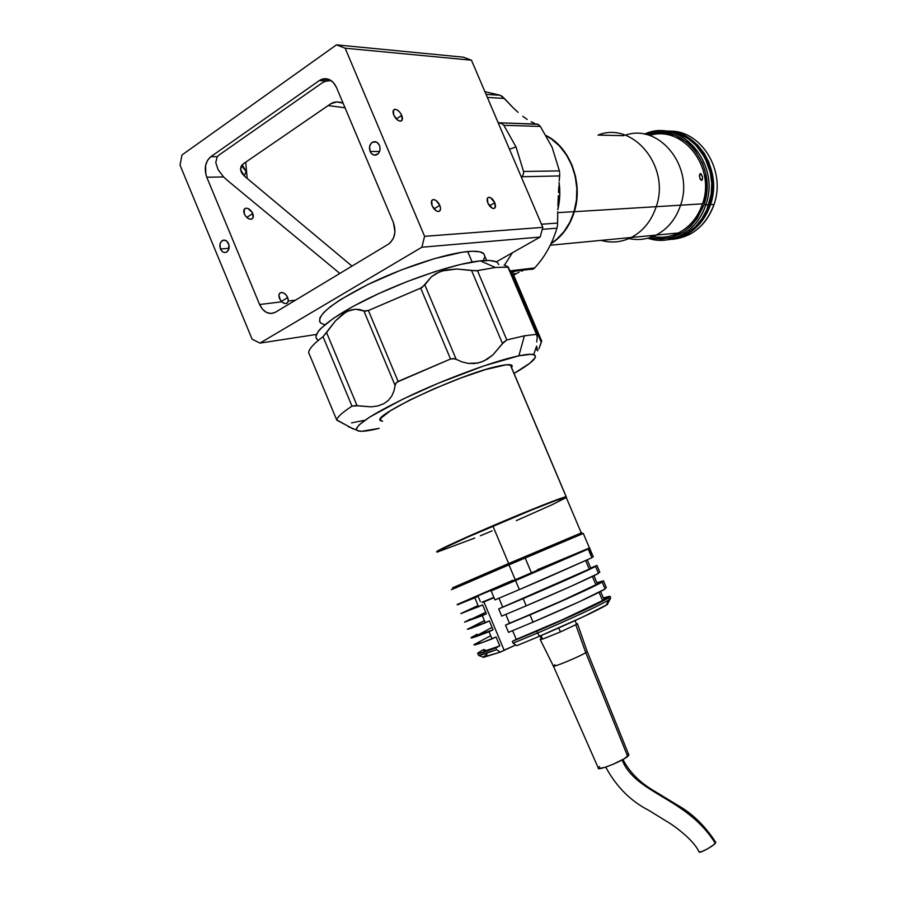 <?xml version="1.0" encoding="UTF-8"?>
<svg xmlns="http://www.w3.org/2000/svg" width="897" height="897" viewBox="0 0 897 897"><rect width="100%" height="100%" fill="white"/><g stroke="black" fill="none" stroke-linecap="round" stroke-linejoin="round"><path stroke-width="1.35" d="M557.777 209.741C559.93 200.827 560.367 191.711 559.089 182.416L559.773 194.963L557.777 209.741M574.36 211.703C569.887 226.01 562.083 236.718 550.949 243.793L556.891 239.454L564.224 231.729L570.122 222.355L574.36 211.703L656.212 206.68L574.36 211.703L576.726 200.177L577.119 188.235L575.515 176.373L571.983 165.07L566.669 154.777L559.773 145.919L551.588 138.844L546.295 135.626C570.257 147.478 583.431 183.134 574.36 211.703M601.102 240.374C611.406 243.255 621.442 242.291 631.241 237.492C643.115 231.224 651.435 220.954 656.212 206.68C670.642 166.539 632.811 120.77 598.052 135.077C632.811 120.77 670.642 166.539 656.212 206.68C651.435 220.954 643.115 231.224 631.241 237.492C621.442 242.291 611.406 243.255 601.102 240.374M680.588 205.189L656.212 206.68L680.588 205.189C694.502 166.965 659.205 122.967 625.344 135.2C659.205 122.967 694.502 166.965 680.588 205.189C675.867 219.047 667.693 229.027 656.043 235.115C667.693 229.027 675.867 219.047 680.588 205.189L702.508 203.843L680.588 205.189M626.51 237.94C636.601 240.732 646.445 239.791 656.043 235.115C646.445 239.791 636.601 240.732 626.51 237.94M649.406 235.754C659.295 238.456 668.949 237.526 678.379 232.973C689.815 227.042 697.855 217.332 702.508 203.843C716.041 167.156 682.617 124.649 649.551 135.481M700.389 173.536L702.53 176.911L702.418 179.366L701.454 180.42L699.817 178.324L699.525 174.556L701.017 173.783L702.53 176.911L702.015 180.14L700.277 179.434L699.402 175.677L700.389 173.536M646.412 134.595C681.07 120.4 718.587 165.149 704.022 204.471L705.771 204.908C721.21 163.433 680.184 117.014 644.416 134.169L647.129 133.148C682.595 119.021 720.65 164.801 705.771 204.908L708.742 204.729C721.098 170.722 695.489 129.426 663.5 131.018M648.083 134.045L661.773 132.33L675.396 135.268L687.719 142.657L694.659 149.765L702.452 163.019L705.58 173.065L706.87 188.931L704.022 204.471L705.771 204.908C700.86 219.126 692.394 229.385 680.363 235.687C669.734 240.845 658.891 241.685 647.847 238.21C670.664 246.238 697.597 231.291 705.771 204.908L708.742 204.729C703.842 218.879 695.388 229.105 683.391 235.384L666.886 239.914L679.186 237.234L687.741 232.884L695.41 226.683L701.869 218.857L706.87 209.696L711.164 194.257L711.713 183.414L710.357 172.65L704.907 157.58L695.814 145.022L688.122 138.598L679.5 134.045L665.585 131.063M652.579 238.288L661.661 239.017L670.721 237.716L683.492 232.043L690.993 225.966L697.305 218.307L704.022 204.471C692.989 231.056 674.914 242.112 649.798 237.649M675.419 238.467L685.084 234.958C697.014 228.724 705.412 218.576 710.289 204.516L709.695 204.561C720.213 175.005 702.452 138.34 675.026 132.543C702.452 138.34 720.213 175.005 709.695 204.561L710.289 204.516C721.379 173.603 701.219 135.425 672.201 131.87M709.695 204.561C704.818 218.633 696.408 228.78 684.478 235.025C696.408 228.78 704.818 218.633 709.695 204.561L709.101 204.594C718.004 179.008 706.388 147.175 684.198 136.232C706.388 147.175 718.004 179.008 709.101 204.594C704.762 217.287 697.395 226.874 687.012 233.343C697.395 226.874 704.762 217.287 709.101 204.594L709.695 204.561M710.514 204.617C705.625 218.745 697.182 228.937 685.196 235.205L669.341 239.69L681.002 237.043L693.504 229.834L703.652 218.711L710.514 204.617L714.034 204.393L710.514 204.617C722.747 170.957 697.698 129.998 665.989 131.074L676.787 132.577L685.734 136.131L697.619 145.045L704.033 153.062L708.944 162.379L713.048 177.942L712.936 194.167L710.514 204.617M672.077 239.376L688.784 234.846C700.736 228.6 709.146 218.453 714.034 204.393C705.995 225.596 692.002 237.257 672.077 239.376M668.77 131.197C700.703 129.37 726.402 170.497 714.034 204.393C726.402 170.497 700.703 129.37 668.77 131.197M682.628 235.451L670.519 239.241M574.058 211.658L557.699 212.656L574.058 211.658C583.05 183.347 570.167 148.027 546.508 135.996L551.363 138.979L559.515 146.043L566.388 154.878L571.703 165.138L575.224 176.417L576.816 188.247L576.423 200.154L574.058 211.658C569.673 225.741 562.027 236.326 551.128 243.412L556.645 239.342L563.955 231.628L569.842 222.288L574.058 211.658M432.096 205.693C430.807 202.117 431.222 200.065 433.341 199.538C435.852 199.739 438.016 201.668 439.81 205.335L434.025 208.844L439.81 205.335L440.562 208.676L439.777 210.963L437.691 211.423L435.92 210.593L432.096 205.693L431.715 200.636L433.43 199.538L436.009 200.446L439.81 205.335C441.1 208.911 440.685 210.963 438.555 211.49C436.054 211.3 433.901 209.371 432.096 205.693M487.856 203.058C486.623 199.661 486.948 197.721 488.843 197.239C491.096 197.43 493.081 199.269 494.774 202.733L489.504 205.85L494.774 202.733C496.019 206.119 495.682 208.059 493.787 208.553C491.534 208.362 489.56 206.534 487.856 203.058L487.396 198.271L488.293 197.374L490.424 197.609L494.774 202.733L495.245 207.51L493.731 208.564L492.229 208.194L487.856 203.058M393.761 115.074C392.527 111.71 392.908 109.782 394.904 109.299C397.55 109.512 399.827 111.542 401.733 115.377L396.317 118.942L401.733 115.377C402.966 118.74 402.574 120.669 400.578 121.162C397.943 120.949 395.678 118.92 393.761 115.074L393.447 110.196L394.512 109.367L396.967 109.804L399.67 112.058L401.733 115.377L402.058 120.243L400.275 121.162L397.629 120.086L393.761 115.074M220.46 248.951C219.238 245.072 219.944 242.224 222.568 240.43C225.046 239.544 227.042 240.631 228.556 243.681C229.767 247.538 229.083 250.375 226.481 252.18C223.992 253.089 221.985 252.012 220.46 248.951L229.049 248.312L220.46 248.951L222.445 251.642L224.205 252.472L226.01 252.371L228.219 250.532L228.937 244.836L226.56 240.979L223.88 240.082L221.413 241.293L219.989 244.186L220.46 248.951M370.08 151.47C368.757 147.209 369.665 144.058 372.804 142.029C375.608 141.064 377.828 142.174 379.442 145.37C380.754 149.608 379.868 152.748 376.774 154.789C373.937 155.798 371.706 154.688 370.08 151.47L379.588 151.503L370.08 151.47L371.414 153.555L374.273 155.147L378.175 153.779L379.88 150.561L380.059 147.927L379.442 145.37L377.222 142.511L374.184 141.659L371.336 143.083L369.642 146.301L370.08 151.47M244.298 213.901C243.199 210.739 243.726 208.833 245.868 208.194C248.66 208.182 250.947 209.954 252.741 213.508L246.787 217.433L252.741 213.508C253.851 216.67 253.324 218.576 251.171 219.227C248.391 219.238 246.103 217.466 244.298 213.901L246.305 216.962L249.052 218.913L251.62 219.103L253.145 217.478L252.214 212.432L248.02 208.519L246.227 208.16L244.264 209.192L244.298 213.901M279.483 298.522C278.339 295.158 278.911 293.14 281.198 292.467C283.856 292.456 286.031 294.149 287.713 297.546L281.344 301.414L287.713 297.546L288.285 301.022L295.528 300.147L288.285 301.022L288.038 302.009L288.24 299.351L286.513 295.461L283.968 293.128L281.288 292.456L279.886 293.061L278.889 295.326L280.447 300.293L282.813 302.648L285.055 303.522L286.928 303.287L288.038 302.009L286.132 303.534L283.945 303.22L281.748 301.818L279.483 298.522M486.623 260.466L483.707 253.593C481.409 251.485 476.072 250.801 467.707 251.552L472.147 262.036L467.707 251.552C445.495 253.526 402.024 267.766 367.546 284.685C331.24 303.332 315.621 316.136 320.711 323.111M319.354 80.539L321.81 79.25C328.044 77.534 332.922 80.248 336.442 87.39L333.258 82.412L328.885 79.362L324.008 78.712L319.354 80.539L326.43 80.999L319.354 80.539L210.829 156.683L319.354 80.539M217.332 156.683L210.829 156.683L217.332 156.683M206.77 177.214C203.899 168.513 205.256 161.673 210.829 156.683L207.521 160.35L205.592 165.541L205.839 174.41L206.77 177.214L223.6 176.933L206.77 177.214L259.592 304.509L281.748 301.818L259.592 304.509L206.77 177.214M252.113 339.178L259.939 343.103L316.439 334.446L259.939 343.103L421.87 247.224L540.162 237.055L496.254 261.902L540.162 237.055L542.82 227.356L424.584 236.326L421.87 247.224L540.162 237.055L542.82 227.356L471.463 60.2L463.435 57.195L336.476 44.85L345.143 48.203L471.463 60.2L463.435 57.195L336.476 44.85L181.99 154.979L180.039 165.149L252.113 339.178L180.039 165.149L181.99 154.979L336.476 44.85L345.143 48.203L424.584 236.326L421.87 247.224L259.939 343.103L252.113 339.178M483.214 260.623L484.829 256.99M484.885 256.363L483.853 253.739L479.716 251.788L472.45 251.261L462.269 252.214L434.686 258.549L401.284 269.952L367.916 284.506L340.501 299.62L330.533 306.55L323.615 312.661L319.937 317.717L319.556 321.563M320.577 322.987L324.804 324.781M326.788 79.575L328.201 79.115M388.244 244.264L275.345 312.302C268.876 315.071 263.617 312.47 259.592 304.509L262.552 309.33L266.6 312.504L271.129 313.524L275.457 312.246L388.244 244.264L390.341 242.639L393.514 237.974L394.96 232.02L393.447 222.68L336.442 87.39L393.447 222.68C396.496 232.031 394.758 239.219 388.244 244.264M542.82 227.356L471.463 60.2L345.143 48.203L424.584 236.326L542.82 227.356M330.881 103.704C334.357 101.552 338.427 101.372 343.08 103.144L336.812 101.933L330.881 103.704L243.222 163.882L241.046 166.382L240.497 169.567L241.663 172.975L244.354 176.081L240.486 169.342L243.222 163.882M246.563 171.708L243.345 168.143L242.179 164.756L246.013 171.249L244.354 176.081L351.994 266.106L244.354 176.081L246.013 171.249L246.563 171.708M339.828 273.439L227.221 180.263L223.521 176.855L218.038 169.567L215.773 162.581L217.119 156.964L219.115 154.968L322.27 82.804L325.319 81.313L331.094 80.551M514.418 274.774L516.807 273.372L514.418 274.774M519.116 272.161L516.807 273.372L519.116 272.161M531.641 269.459L532.269 269.459M533.782 268.719L534.623 267.945L533.782 268.719M556.925 228.186C552.171 243.861 544.748 257.114 534.623 267.945L509.888 270.872L534.623 267.945C544.748 257.114 552.171 243.861 556.925 228.186L542.27 229.329L556.925 228.186L557.486 225.506L556.925 228.186M557.609 224.228L557.486 225.506L557.609 224.228M557.62 217.657L557.631 223.061L541.485 224.239L557.631 223.061L557.721 211.759L557.62 217.657M557.923 205.458L558.181 198.955L557.923 205.458M558.326 195.725L558.181 198.955L558.326 195.725M558.82 186.464L558.483 192.519L558.82 186.464M559.672 175.935L559.212 180.914L559.728 173.626L559.672 175.935L521.953 176.754L523.377 174.321L523.568 171.473L516.01 146.951L509.474 149.238L516.01 146.951L523.568 171.473L523.377 174.321L521.953 176.754L559.672 175.935M559.616 172.28L559.403 170.901L559.616 172.28M552.126 147.299L559.403 170.901L523.568 171.473L559.403 170.901L552.126 147.299L540.353 126.443L503.845 125.288L516.01 146.951L503.845 125.288L540.353 126.443L537.471 124.111L498.923 122.799L501.692 123.539L503.845 125.288L501.692 123.539L498.16 122.732L538.099 124.324L540.353 126.443L552.126 147.299M510.965 273.226L515.674 271.04M521.46 177.314L521.953 176.754L521.46 177.314M504.484 265.164L512.422 252.752L504.484 265.164M523.142 270.468L521.325 271.163M534.545 123.304L531.125 121.779L534.545 123.304M527.201 119.436L522.794 116.262L527.201 119.436M518.096 112.372L513.342 107.988L518.096 112.372M500.1 95.25L504.361 98.446L487.363 97.448L504.361 98.446L513.342 107.988L502.354 96.528L500.1 95.25L486.051 94.376L500.1 95.25L484.896 91.651M353.597 429.069L336.779 420.144L308.602 352.431C309.252 348.619 314.062 343.383 323.043 336.7L335.444 320.879L342.946 314.04L348.092 311.046L355.515 309.218L359.966 309.6L364.765 311.225L368.398 310.519L422.095 287.488L431.491 276.702L439.317 271.993L445.775 270.031L456.663 269.01L471.564 270.502L502.522 343.607L506.816 339.952L524.386 335.792L518.847 355.829L483.943 365.875L438.521 383.142L402.932 399.098L369.71 417.038L359.103 424.898L356.445 428.486L356.468 429.741L357.354 430.627L361.637 431.289L379.139 428.351C366.2 431.535 358.71 432.119 356.67 430.089C355.302 424.662 374.475 412.575 414.179 393.794C451.673 376.549 496.534 360.381 518.847 355.829L524.386 335.792L506.816 339.952L503.475 342.362L492.958 354.853L484.156 360.874L477.776 363.061L468.043 363.375L461.899 361.861L454.958 358.8L450.541 359.002L396.878 382.189L395.364 384.275L393.985 390.901L391.81 395.969L388.423 400.354L383.725 403.751L377.917 405.915L371.324 406.846L355.593 405.59L351.994 406.15C342.732 412.216 337.608 416.757 336.633 419.796L352.723 428.777M496.041 261.801L489.885 260.534L480.344 260.87L495.391 267.474L508.251 267.014L507.254 266.454L508.251 267.014L536.496 334.357L524.386 335.792L536.496 334.357L507.937 267.149L495.391 267.474L477.451 270.636L506.816 339.952L477.451 270.636L471.564 270.502L502.522 343.607L492.958 354.853L487.25 359.181L481.005 362.164L474.491 363.554L468.043 363.375L461.899 361.861L456.192 359.327L424.819 284.887L420.693 288.139L450.541 359.002L420.693 288.139L368.398 310.519L398.111 381.416L368.398 310.519L363.89 310.956L395.095 385.452L393.985 390.901L391.81 395.969L388.423 400.354L383.725 403.751L377.917 405.915L371.324 406.846L357.107 405.78L326.564 332.54L323.043 336.7L351.994 406.15L357.107 405.78L326.564 332.54L335.444 320.879L345.513 312.358L350.649 310.07L355.515 309.218L363.89 310.956L395.095 385.452L395.947 383.165L398.111 381.416L450.541 359.002L453.557 358.542L456.192 359.327L424.819 284.887L431.491 276.702L436.413 273.372L442.434 270.883L456.663 269.01L476.161 270.816L495.391 267.474L480.344 260.87C455.99 263.292 407.473 279.371 369.071 298.163C330.556 316.955 309.712 334.559 317.673 339.772M499.405 365.92C506.009 364.53 510.079 364.283 511.638 365.191L511.626 367.815L512.232 365.875L511.649 365.202L506.132 364.799L485.311 369.642L460.991 377.94L434.092 388.782L409.245 400.32L390.677 410.568L381.281 417.856L380.429 420.054L382.537 421.231L381.158 420.85C366.851 417.677 462.729 372.883 499.405 365.92M518.847 355.829L531.035 354.281L534.915 355.145L535.352 357.455L529.802 363.263L514.015 373.444C532.235 362.96 538.783 356.67 533.67 354.595C531.102 353.911 526.169 354.326 518.847 355.829M537.18 335.097L537.213 336.958L536.496 334.357L537.18 335.097M536.776 341.914L537.213 336.958L536.776 341.914M536.26 347.958L537.438 350.749L536.608 346.074L533.67 354.595M541.653 340.961L541.317 342.441L513.162 274.886L510.853 273.148L512.322 274.213L541.317 342.441L538.85 348.888L541.698 341.006M504.092 264.985L507.254 266.454L504.092 264.985M514.048 276.523L541.485 341.095M363.633 420.458L351.523 422.879M308.602 352.431L336.633 419.796C337.608 416.757 342.732 412.216 351.994 406.15L323.043 336.7C314.062 343.383 309.252 348.619 308.602 352.431L336.633 419.796M497.757 262.956C495.436 260.646 489.639 259.951 480.344 260.87L460.352 264.48L435.079 271.612L406.913 281.636L378.713 293.599L353.373 306.258L333.426 318.323L320.655 328.616L318.177 331.486L315.968 336.24M316.237 338.091L317.381 339.559M498.687 264.581L497.801 263.012M537.908 350.492L536.933 350.032L536.619 347.027M324.052 79.396L326.149 78.689M345.053 107.819L328.19 105.543L345.053 107.819M351.994 266.106L247.18 178.436L245.7 162.189L328.19 105.543M245.7 162.189L247.18 178.436M566.22 496.747L510.348 364.776L566.22 496.747L542.517 505.224L492.767 525.777L448.623 545.365L437.086 551.812C432.724 552.485 459.085 540.129 494.583 525.003C530.026 509.877 563.226 496.826 566.153 496.759L566.209 497.162M439.104 550.534L458.883 540.745L499.494 522.996L545.78 504.058L563.944 497.7M566.265 497.51L566.119 497.173C563.686 497.028 528.759 510.797 492.935 526.135L508.655 563.529L492.935 526.135C458.289 540.925 432.735 552.922 437.4 552.081M516.313 520.63L551.924 504.809L566.085 497.644M566.456 497.274L555.669 500.582L531.562 510.034L468.077 536.944L442.479 548.773L437.198 552.092L474.704 538.077M480.366 535.767L492.173 530.867M581.648 532.773L508.61 563.54L508.969 564.863L583.342 533.457L508.969 564.863L515.416 580.202L589.452 547.977M581.839 532.672L452.593 587.782M453.972 587.232L506.48 565.088M530.755 554.738L581.413 532.885M453.433 588.869L508.969 564.863L508.61 563.54L454.084 587.176M457.414 604.387L515.416 580.202L508.969 564.863L451.292 589.733M525.362 558.405L531.237 572.364M512.658 580.314L457.246 604.477M457.122 604.589L589.71 547.91M589.228 548.056L537.359 569.752M505.493 625.142L508.521 632.351L533.031 622.126L529.992 614.894L505.493 625.142L508.521 632.351L533.031 622.126C566.388 607.964 599.084 592.895 605.105 589.004L602.167 582.052L595.866 584.732L592.368 576.468L595.866 584.732L562.699 600.418L505.493 625.142L565.951 599.23L602.167 582.052C596.079 585.786 563.338 600.721 529.992 614.894L533.031 622.126L579.462 601.663L605.105 589.004L602.167 582.052L595.866 584.732C588.724 589.082 542.864 609.556 509.485 623.224L505.493 625.142M498.698 608.917L501.715 616.127L526.191 605.845L523.153 598.613L498.698 608.917L501.715 616.127L526.191 605.845C559.526 591.672 592.323 576.906 598.49 573.362L595.552 566.422L589.262 569.102L585.685 560.659L589.262 569.102L498.698 608.917L559.134 583.072L595.552 566.422C589.318 569.808 556.476 584.44 523.153 598.613L526.191 605.845L572.667 585.562L598.49 573.362L595.552 566.422L589.262 569.102C581.951 573.06 536.002 593.242 502.712 607.078L498.698 608.917M494.415 589.497L491.152 590.921L494.931 599.914L519.363 589.587L515.562 580.561L491.152 590.921L494.931 599.914L519.363 589.587L591.874 557.755L588.208 549.087L491.152 590.921L588.208 549.087L515.562 580.561L519.363 589.587L543.806 579.103L591.874 557.755L588.208 549.087L583.151 551.251M513.062 643.183L516.773 645.683L539.512 636.253L537.606 633.002L513.062 643.183L537.606 633.002L536.843 631.185L512.299 641.377L513.062 643.183L516.773 645.683L539.512 636.253C569.281 623.628 598.826 609.814 606.428 605.071L607.493 604.399L609.523 599.431L608.794 597.694C602.851 601.775 570.212 617.024 536.843 631.185L537.606 633.002C570.974 618.84 603.603 603.558 609.523 599.431L608.289 600.205C600.306 605.105 569.09 619.636 537.606 633.002L539.512 636.253L583.173 616.833L607.493 604.399L609.523 599.431L608.794 597.694L602.492 600.373L599.061 592.289L602.492 600.373L600.609 601.495L563.125 619.412L516.268 639.404L512.299 641.377L513.062 643.183M609.96 596.213L610.689 597.929L608.02 603.109L610.689 597.929L609.96 596.213L603.356 597.929L609.96 596.213L603.748 598.86L609.96 596.213M478.493 654.855C477.114 656.425 483.135 654.687 496.546 649.652L495.794 647.869C482.395 652.915 476.385 654.664 477.776 653.128L483.629 649.529L478.292 652.691L477.709 653.666L478.673 653.61L495.794 647.869L499.797 645.874L486.409 650.504L483.954 650.93L485.019 649.675M483.191 657.176L500.268 652.13L496.546 649.652L478.819 655.427L483.752 657.4M484.01 650.448C482.777 651.816 488.046 650.291 499.797 645.874L495.794 647.869L496.546 649.652L500.268 652.13L504.125 650.19L483.92 601.954L504.125 650.19L515.741 644.977L500.268 652.13L483.36 657.366M483.236 657.053L487.004 654.418M499.001 598.209L502.712 607.078L499.001 598.209M505.796 614.434L509.485 623.224L505.796 614.434M512.613 630.681L516.268 639.404C549.749 625.904 595.507 605.127 602.492 600.373L608.794 597.694L599.745 602.649L572.779 615.42L512.299 641.377L516.268 639.404L512.613 630.681M588.802 548.661L589.677 548.291L593.287 556.835L591.762 557.486L593.287 556.835L589.677 548.291L588.802 548.661M587.277 559.93L590.708 568.036L596.909 565.39L599.813 572.23L598.288 572.88L599.813 572.23L596.909 565.39L590.708 568.036L587.277 559.93M593.949 575.695L597.223 583.431L603.434 580.796L606.338 587.647L604.813 588.297L606.338 587.647L603.434 580.796L596.931 582.747L603.434 580.796L597.223 583.431L593.949 575.695M600.631 591.482L603.748 598.86L600.631 591.482M461.159 613.369L478.572 606.72L474.838 597.783L457.335 604.858L478.123 596.348L464.915 601.495M471.003 619.334L486.365 613.795L482.642 604.892L460.98 613.604M460.946 613.503L477.114 605.968M467.651 628.909C466.126 630.12 472.013 628.079 485.311 622.798L482.317 615.656L464.769 622.002L470.824 618.908L464.556 622.159L486.365 613.795L470.858 619.603M470.802 619.479L484.862 612.64M477.496 634.874C476.195 636.051 481.386 634.37 493.081 629.829L489.347 620.915L467.516 629.268L483.438 621.083M474.154 644.472C472.719 645.896 478.684 644.035 492.049 638.911L489.056 631.746C475.713 636.937 469.793 638.877 471.261 637.554L477.215 634.213L471.811 637.162L471.16 637.969L472.091 637.834L493.081 629.829L477.406 635.255L491.208 627.81M480.355 601.685L478.123 596.348L474.838 597.783L478.572 606.72L482.642 604.892L486.365 613.795L482.317 615.656L485.311 622.798L489.347 620.915L493.081 629.829L489.056 631.746L492.049 638.911L496.063 636.96L499.797 645.874L496.063 636.96L482.889 642.342L473.964 644.685L489.773 636.22M576.603 624.312L575.033 620.601L576.603 624.312L560.412 631.937L558.719 627.934L560.412 631.937L542.562 639.124L541.07 635.592L542.562 639.124L541.227 638.574L540.14 635.984L541.227 638.574M699.144 852.015C699.873 853.417 712.767 846.465 715.268 843.326C687.136 797.624 635.659 794.08 622.114 759.95C635.659 794.08 687.136 797.624 715.268 843.326L715.683 842.193M542.416 639.068L540.185 639.449L553.348 666.011C551.453 668.265 579.148 656.873 585.752 652.657L575.773 624.704L585.752 652.657L627.687 756.406L628.864 755.016L587.221 651.558L585.752 652.657L587.21 651.57L577.399 623.583L576.558 624.2M576.3 623.594L577.399 623.583M574.943 625.097L562.094 631.152M558.562 632.688L544.389 638.395M540.185 639.449L541.362 638.63M599.544 766.531L598.254 768.067C596.897 771.342 622.148 761.362 627.687 756.406L585.752 652.657C579.103 656.896 551.263 668.332 553.348 665.989L554.985 664.778M553.348 665.989L598.478 768.46L604.825 767.384L613.369 764.154L624.334 758.683L628.864 754.915M628.584 754.545L627.721 754.444M699.066 851.858L701.689 851.657L707.711 848.764L713.552 844.896L715.772 842.339M493.843 597.346L482.037 602.257L493.843 597.346M482.552 602.459L494 597.694L482.62 602.414M590.82 555.243L591.493 554.907M550.253 245.24L678.379 232.973M598.052 135.077L623.83 135.694M683.391 235.384L680.363 235.687M685.084 234.958L683.996 235.07M685.196 235.205L688.784 234.846M433.341 199.538L431.793 200.491M488.843 197.239L487.531 198.024M394.904 109.299L393.379 110.309M225.203 240.25L222.568 240.43M376.482 142.085L372.804 142.029M245.868 208.194L244.186 209.315M281.198 292.467L279.483 293.51M321.81 79.25L329.804 79.777M240.486 169.342L242.011 164.936M512.097 274.056L516.549 273.518M533.513 268.909L510.236 271.679M348.485 426.77L356.67 430.089M508.296 267.138L536.967 334.603M541.698 341.073L513.925 275.704M566.153 496.759L510.258 364.765M566.119 497.173L581.245 532.874M589.486 548.056L583.285 533.435M608.289 600.205L606.428 605.071M622.955 759.479C629.515 772.339 640.391 783.115 655.584 791.804L678.009 805.428C692.529 813.657 705.12 825.98 715.784 842.373M605.733 767.092C616.329 786.691 630.613 801.077 648.576 810.226L671.483 824.332C685.958 834.591 695.153 843.752 699.066 851.836M493.989 597.694L482.059 602.279M588.701 548.437L591.459 554.929L590.932 555.512"/></g></svg>
